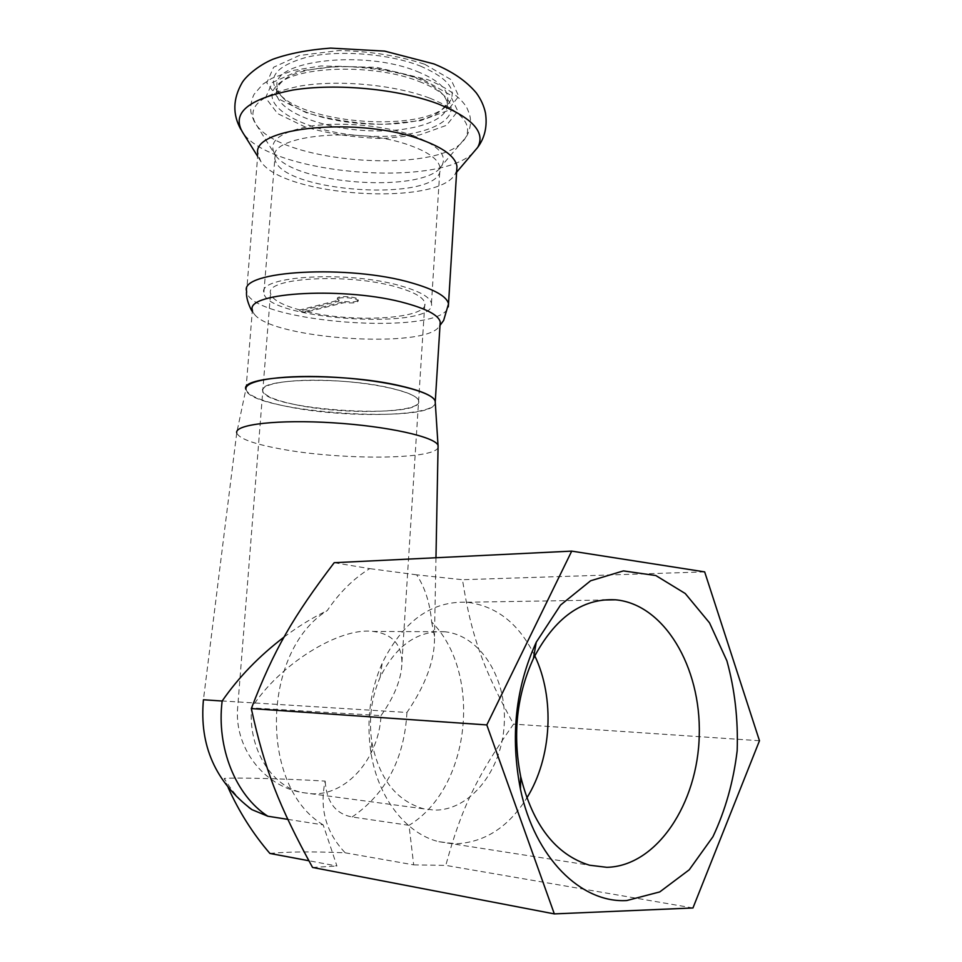 <?xml version="1.0" encoding="UTF-8"?>
<svg xmlns="http://www.w3.org/2000/svg" width="962" height="962" viewBox="0 0 962 962"><rect width="100%" height="100%" fill="white"/><g stroke="black" fill="none" stroke-linecap="round" stroke-linejoin="round"><path stroke-width="0.72" stroke-dasharray="4.81 3.61" d="M305.231 312.361L299.759 310.991L339.009 301.106L337.289 299.651C336.267 296.26 358.249 297.643 358.213 300.974C357.179 302.91 352.621 303.439 344.54 302.549L305.231 312.361L305.303 311.327L344.612 301.491L344.54 302.549M299.759 310.991L299.843 309.956L339.081 300.048L337.373 298.581C336.351 295.19 358.321 296.573 358.285 299.904C357.251 301.852 352.693 302.369 344.612 301.491M339.081 300.048L339.009 301.106M400.877 285.906C419.913 291.378 430.11 297.186 431.445 303.331C438.083 330.844 265.235 319.973 263.865 292.797C257.479 275.745 348.593 270.43 400.877 285.906M299.843 309.956C281.734 304.99 271.957 299.471 270.526 293.386C264.706 277.681 348.376 272.811 396.536 287.001C414.165 292.051 423.593 297.414 424.843 303.102C428.968 318.879 353.535 323.388 305.303 311.327M456.722 170.346L455.279 173.797C438.912 206.602 283.549 196.825 260.906 161.568L257.852 153.92L246.633 291.173C248.244 322.282 441.69 337.061 448.316 306.878M420.37 66.041C450.036 78.956 458.946 92.039 447.102 105.291C422.751 131.974 308.562 124.783 280.086 94.781C265.608 78.559 274.843 65.945 307.804 56.938C340.031 49.759 389.309 53.776 420.37 66.041M417.195 71.501C436.375 79.245 446.536 87.795 447.715 97.138C448.039 101.25 446.428 105.074 442.845 108.598C419.865 133.91 310.642 127.044 283.694 98.581C279.557 94.577 277.357 90.512 277.092 86.4C271.272 60.522 364.454 49.459 417.195 71.501M416.738 78.439C426.803 82.335 434.499 86.664 439.826 91.426C444.408 95.587 446.885 99.723 447.282 103.848C448.905 121.597 409.006 133.465 364.333 130.519C319.673 127.85 277.609 110.822 276.551 93.098C276.322 88.985 278.21 85.125 282.203 81.517C299.735 63.348 374.711 61.279 416.738 78.439M419.348 81.566C429.93 85.654 438.011 90.187 443.59 95.178C469.949 118.891 423.015 140.079 364.165 135.882C305.387 132.672 254.75 105.351 277.717 84.74C295.995 65.717 375.12 63.552 419.348 81.566M389.802 387.902C407.672 392.051 417.267 396.308 418.614 400.709C425.264 420.25 264.442 410.125 262.782 390.897C256.601 378.739 340.969 376.25 389.802 387.902M438.059 447.45C434.788 459.944 339.057 460.173 279.75 448.785C253.331 443.855 238.997 438.564 236.736 432.912L245.911 389.117C247.559 395.346 260.942 401.07 286.063 406.313C342.316 418.374 433.634 416.979 435.305 402.994C432.912 425.024 247.98 411.976 245.959 389.478L252.381 310.161L254.653 314.562C274.098 339.502 427.356 349.146 439.285 326.178L440.055 324.591M534.764 655.783C519.071 623.689 496.44 605.832 466.871 602.236C431.397 600.865 403.174 621.151 382.215 663.107C370.033 691.113 366.257 720.863 370.887 752.344C377.85 797.787 406.024 833.777 438.84 841.69L455.723 843.794C484.656 842.471 508.357 827.212 526.791 798.039M445.045 631.781L444.793 631.757C417.532 630.326 395.995 645.478 380.17 677.212C371.272 697.763 368.506 719.504 371.897 742.448C379.196 778.823 396.452 800.949 423.641 808.801L434.379 810.1C470.526 810.629 502.092 769.853 504.256 723.989C506.902 678.126 480.291 635.401 445.045 631.781M381.012 715.608C394.757 696.091 401.743 678.234 401.948 662.048C401.407 644.059 391.859 633.85 373.292 631.433C339.249 626.875 279.112 664.622 251.587 707.9C247.883 748.039 271.296 786.387 302.068 792.532L312.458 793.806C347.426 795.165 378.992 757.527 381.012 715.608L251.587 707.9M295.394 404.653C343.843 415.199 423.148 413.191 418.614 400.709C417.364 393.013 380.026 383.561 337.518 380.94C294.997 378.21 260.738 383.165 262.782 390.897C264.526 395.863 275.397 400.457 295.394 404.653M228.15 787.613L224.218 778.438C231.782 790.884 239.983 800.54 248.821 807.431M269.889 853.438C287.397 851.683 312.494 851.466 345.178 852.801C325.938 832.419 319.264 808.513 325.168 781.096C284.427 778.643 234.668 777.44 224.218 778.438M345.178 852.801L413.684 864.862L409.018 825.324L352.14 816.978C335.546 813.912 326.551 801.947 325.168 781.096M287.806 819.359L323.184 824.891L336.928 866.004L308.838 860.737M413.684 864.862L445.791 865.391C461.544 807.431 477.549 775.131 513.588 724.109C483.213 669.143 471.284 635.978 462.469 579.713L416.666 574.831C425.048 587.65 430.038 603.366 431.661 621.969C482.419 672.63 471.127 787.794 409.018 825.324M312.554 867.447L336.928 866.004M323.184 824.891C258.405 786.026 262.061 650.709 327.248 610.593C339.454 592.496 353.619 578.511 369.733 568.626L334.187 562.71M431.661 621.969L434.475 636.303C435.137 659.174 425.962 684.559 406.95 712.469L203.427 699.783M284.067 637.06C298.268 626.406 312.662 617.58 327.248 610.593M416.666 574.831L369.733 568.626M704.665 571.885L462.469 579.713M692.953 907.972L445.791 865.391M759.475 740.74L513.588 724.109M473.015 152.898C437.482 188.432 270.069 174.134 242.809 132.612L240.873 129.485M424.723 64.262L451.046 79.618L458.706 96.236L447.486 110.738L420.719 120.611L383.898 124.375C356.361 123.653 330.495 119.745 306.277 112.674L278.824 99.026L266.763 82.876L273.605 67.244L299.314 55.495L339.201 50.517C370.346 51.251 398.857 55.832 424.723 64.262M423.713 79.834L450.096 94.889L457.792 111.135L446.572 125.3L419.781 134.896L382.924 138.528C355.351 137.77 329.437 133.922 305.17 126.972L277.657 113.6L265.548 97.787L272.366 82.516L298.088 71.068L338.035 66.27C369.228 67.039 397.787 71.561 423.713 79.834M429.834 98.16C461.038 110.907 472.907 124.146 465.44 137.855C445.803 174.892 282.155 164.598 256.241 124.687C245.635 107.155 260.317 94.264 300.3 86.003C339.093 79.509 394.6 84.788 429.834 98.16M412.77 135.498C437.65 145.009 447.39 154.954 441.991 165.332C427.813 193.687 294.637 185.317 275.168 154.834C267.292 141.606 279.184 132.047 310.87 126.13C341.474 121.501 384.788 125.529 412.77 135.498M410.185 145.515C428.872 152.297 438.804 159.704 440.007 167.761C446.019 203.788 275.324 193.037 274.699 157.359C268.855 135.101 358.922 126.262 410.185 145.515M352.14 816.978C386.039 793.638 404.305 758.802 406.95 712.469M337.373 298.581L337.289 299.651M358.285 299.904L358.213 300.974M455.279 173.797L456.601 172.234M260.906 161.568L257.66 156.361M442.845 108.598L447.102 105.291M283.694 98.581L280.086 94.781M447.282 103.848L447.715 97.138M276.551 93.098L277.092 86.4M282.203 81.517L277.717 84.74M439.826 91.426L443.59 95.178M431.445 303.331L440.007 167.761L465.44 137.855C467.195 136.111 472.342 126.118 469.829 115.56C468.049 110.053 466.486 106.578 465.139 105.111C458.333 95.707 445.887 87.229 427.837 79.678L376.551 67.328L320.935 65.945L293.362 70.394L271.705 78.391L262.758 84.283L254.413 93.903C252.91 95.731 249.218 106.301 251.31 113.744C253.21 119.589 254.846 123.232 256.241 124.687L275.168 154.834L263.865 292.797M401.948 662.048L424.843 303.102M423.641 808.801L302.068 792.532C262.842 785.726 233.754 746.488 237.734 706.829L270.526 293.386M440.007 325.384L439.285 326.178M252.284 311.351L254.653 314.562M438.84 841.69L589.526 865.211M466.871 602.236L602.657 600.023M371.897 742.448L370.887 752.344M380.17 677.212L382.215 663.107M444.793 631.757L373.292 631.433M236.736 432.912L203.427 699.759M435.966 557.744L434.475 636.303"/><path stroke-width="1.44" d="M257.852 153.92C250.613 127.104 359.872 116.282 421.572 139.803C443.747 147.98 455.543 156.866 456.962 166.45L456.722 170.346M245.959 389.478C238.239 374.723 341.462 371.645 400.769 385.954C422.186 390.981 433.694 396.116 435.281 401.382L435.173 401.022C432.708 391.799 387.866 380.543 336.76 377.381C285.63 374.11 244.444 379.954 245.911 389.117M252.381 310.161C245.033 291.919 347.559 286.46 406.204 303.319C427.381 309.223 438.72 315.452 440.223 321.981L440.055 324.591M606.806 867.315L589.526 865.211C555.759 854.725 532.816 825.192 520.695 776.623C512.481 734.499 516.726 695.129 533.417 658.525C554.833 617.604 582.202 598.027 615.548 599.807C664.069 604.136 701.178 666.919 699.254 735.052C698.003 803.162 656.89 866.293 606.806 867.315M626.779 900.54L659.764 891.918L689.237 869.792L712.926 836.76C725.36 810.365 733.441 781.685 737.169 750.709C738.227 719.48 734.812 689.526 726.911 660.858L709.511 622.847L685.257 593.53L655.819 575.541L623.388 570.899L590.62 580.771L560.545 605.062L536.255 642.207C515.5 687.577 510.221 736.567 520.442 789.177C534.619 857.527 580.988 903.366 626.779 900.54M526.791 798.039C551.96 757.635 554.978 697.979 534.764 655.783M759.475 740.74L692.953 907.972L554.328 913.9L486.808 724.927L571.717 551.118L704.665 571.885L759.475 740.74M308.838 860.737L269.889 853.438C253.03 833.85 239.105 811.904 228.15 787.613M248.821 807.431L251.924 809.643L267.809 816.221L287.806 819.359M571.717 551.118L334.187 562.71C293.278 616.51 273.869 649.795 251.322 708.573C264.622 769.468 278.824 805.843 312.554 867.447L554.328 913.9M203.427 699.759L222.15 701.021C238.516 677.356 259.151 656.036 284.067 637.06M438.059 447.45L438.035 445.394C435.533 436.964 387.734 426.202 333.141 422.811C278.523 419.324 234.824 424.338 236.7 432.732M486.808 724.927L251.322 708.573M257.66 156.361L242.809 132.612C231.133 113.324 247.739 99.146 292.628 90.079C336.279 82.972 398.737 88.985 438.071 103.884C472.582 117.941 485.786 132.443 477.693 147.39L473.015 152.898M252.284 311.351C251.371 310.786 245.394 298.701 246.633 291.173C238.72 270.683 349.278 264.189 412.241 283.056C434.848 289.622 446.933 296.573 448.52 303.872L448.316 306.878M222.15 701.021C216.318 747.618 235.642 795.49 267.809 816.221M456.601 172.234L477.693 147.39C484.836 137.698 487.433 126.275 485.485 113.095C483.97 105.904 480.892 99.17 476.274 92.869C466.173 80.916 452.044 71.26 433.886 63.913L384.608 51.106L330.591 48.1C308.165 49.796 288.925 53.511 272.859 59.247C257.612 65.741 245.49 76.84 242.075 82.768C232.864 98.821 232.455 114.394 240.873 129.485M435.281 401.382L440.223 321.981M456.962 166.45L448.52 303.872L443.65 320.442L440.007 325.384M520.695 776.623L520.442 789.177M533.417 658.525L536.255 642.207M602.657 600.023L615.548 599.807M203.427 699.783C199.254 745.478 215.428 782.094 251.924 809.643M435.173 401.022L438.035 445.394M438.095 445.574L435.966 557.744"/></g></svg>
